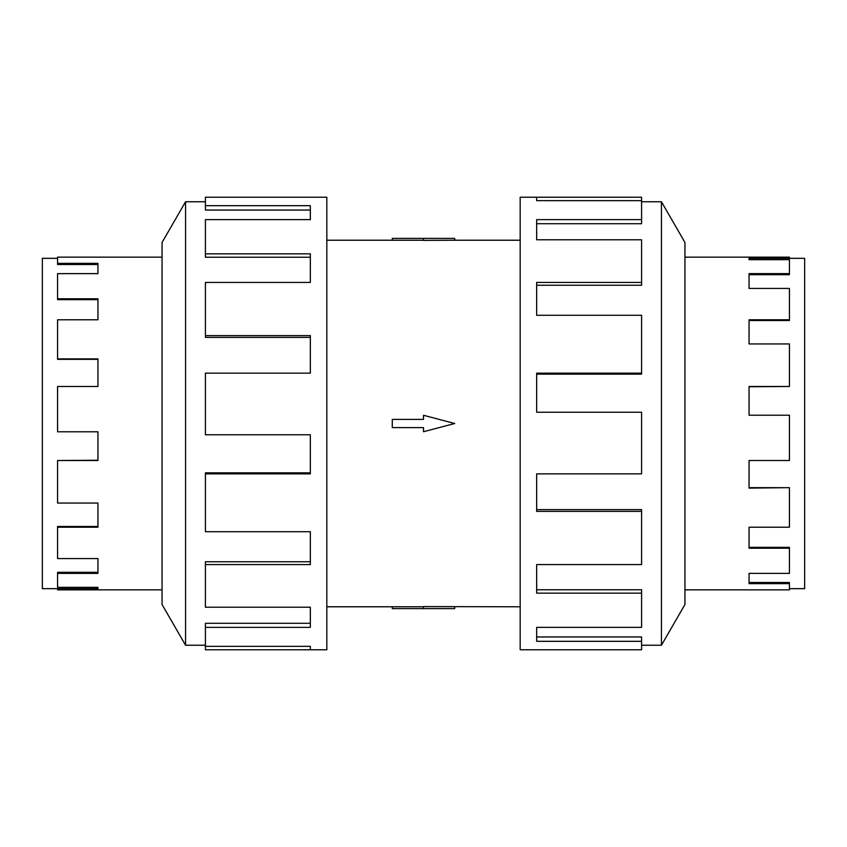 <?xml version="1.0" encoding="UTF-8"?>
<svg xmlns="http://www.w3.org/2000/svg" width="847" height="847" viewBox="0 0 847 847"><rect width="100%" height="100%" fill="white"/><g stroke="black" fill="none" stroke-linecap="round" stroke-linejoin="round"><path stroke-width="1.27" d="M326.826 240.22L392.277 240.22M392.277 606.78L326.826 606.78M520.174 606.78L423.5 606.59L423.5 608.612L392.277 608.612L392.277 606.738L423.5 606.738M423.5 240.262L392.277 240.262L392.277 238.388L454.723 238.388L454.723 240.22L520.174 240.22M454.723 240.22L423.5 240.41L423.5 238.388M789.436 273.623L789.436 274.693L749.055 274.693L749.055 288.435L749.055 273.623L789.436 273.623L789.436 259.68L749.055 259.68L749.055 258.335L804.65 258.335L804.65 588.665L789.436 588.665M789.436 319.785L789.436 320.526L749.055 320.526L749.055 343.946L749.055 319.785L789.436 319.785L789.436 288.435L749.055 288.435M789.436 386.486L749.055 386.751L749.055 415.21L749.055 386.486L789.436 386.486L789.436 343.946L749.055 343.946M749.055 460.514L749.055 487.66L789.436 487.66L749.055 488.116L749.055 460.514L789.436 460.514L789.436 415.21L749.055 415.21M749.055 527.215L749.055 547.342L789.436 547.342L789.436 548.231L749.055 548.231L749.055 527.215L789.436 527.215L789.436 488.116M749.055 573.377L749.055 582.492L789.436 582.492L789.436 583.636L749.055 583.636L749.055 573.377L789.436 573.377L789.436 548.231M684.948 257.149L789.436 257.149L789.436 258.335M789.436 583.636L789.436 589.851L684.948 589.851M749.055 259.68L749.055 257.149M57.564 258.335L42.35 258.335L42.35 588.665L57.564 588.665L57.564 589.851L162.052 589.851M162.052 257.149L57.564 257.149L57.564 264.508L97.945 264.508L97.945 273.623L57.564 273.623L57.564 299.658L97.945 299.658L97.945 319.785L57.564 319.785L57.564 359.34L97.945 359.34L97.945 386.486L57.564 386.486L57.564 431.79L97.945 431.79L97.945 460.514L57.564 460.514L57.564 503.054L97.945 503.054L97.945 527.215L57.564 527.215L57.564 558.565L97.945 558.565L97.945 573.377L57.564 573.377L57.564 587.32L97.945 587.32L97.945 589.851M641.581 645.245L661.433 645.245L684.948 604.514L684.948 242.486L661.433 201.755L641.581 201.755M536.659 200.665L536.659 197.235L641.581 197.235L641.581 200.665L536.659 200.665L536.659 197.235L520.174 197.235L520.174 649.765L641.581 649.765L641.581 641.317L536.659 641.317L536.659 627.362L536.659 636.955L641.581 636.955L641.581 641.317M205.419 645.245L185.567 645.245L162.052 604.514L162.052 242.486L185.567 201.755L205.419 201.755M185.567 645.245L185.567 201.755M205.419 205.683L310.341 205.683L310.341 219.638L310.341 210.045L205.419 210.045L205.419 197.235L326.826 197.235L326.826 649.765L205.419 649.765L205.419 646.335L310.341 646.335L310.341 649.765L310.341 646.335M310.341 219.638L205.419 219.638L205.419 253.846L310.341 253.846L310.341 282.422L205.419 282.422L205.419 335.613L310.341 335.613L310.341 373.146L205.419 373.146L205.419 434.776L310.341 434.776L310.341 473.854L205.419 473.854L205.419 531.715L310.341 531.715L310.341 564.578L205.419 564.578L205.419 607.214L310.341 607.214L310.341 627.362L205.419 627.362L205.419 646.335M205.419 627.362L205.419 623.286L310.341 623.286L310.341 607.214M205.419 564.578L205.419 561.752L310.341 561.752L310.341 531.715M205.419 473.854L205.419 472.838L310.341 472.838L310.341 434.776M310.341 373.146L310.341 337.371L205.419 337.371L205.419 335.613M310.341 282.422L310.341 257.244L205.419 257.244L205.419 253.846M536.659 627.362L641.581 627.362L641.581 593.154L536.659 593.154L536.659 564.578L536.659 589.756L641.581 589.756L641.581 593.154M536.659 564.578L641.581 564.578L641.581 511.387L536.659 511.387L536.659 473.854L536.659 509.629L641.581 509.629L641.581 511.387M536.659 473.854L641.581 473.854L641.581 412.224L536.659 412.224L536.659 373.146L641.581 373.146L641.581 374.162L536.659 374.162L536.659 412.224M641.581 373.146L641.581 315.285L536.659 315.285L536.659 282.422L641.581 282.422L641.581 285.248L536.659 285.248L536.659 315.285M641.581 282.422L641.581 239.786L536.659 239.786L536.659 219.638L641.581 219.638L641.581 223.714L536.659 223.714L536.659 239.786M641.581 219.638L641.581 200.665M661.433 201.755L661.433 645.245M97.945 431.79L97.945 460.249L57.564 460.514M97.945 503.054L97.945 526.474L57.564 526.474L57.564 527.215M97.945 558.565L97.945 572.307L57.564 572.307L57.564 573.377M57.564 358.884L97.945 358.884L97.945 386.486M57.564 298.769L97.945 298.769L97.945 319.785M57.564 263.364L97.945 263.364L97.945 273.623M57.564 588.665L97.945 588.665L97.945 587.32M423.5 608.612L454.723 608.612L454.723 606.78M423.5 427.608L423.5 431.726L454.723 423.5L423.5 415.274L423.5 419.392L392.277 419.392L392.277 427.608L423.5 427.608"/></g></svg>
